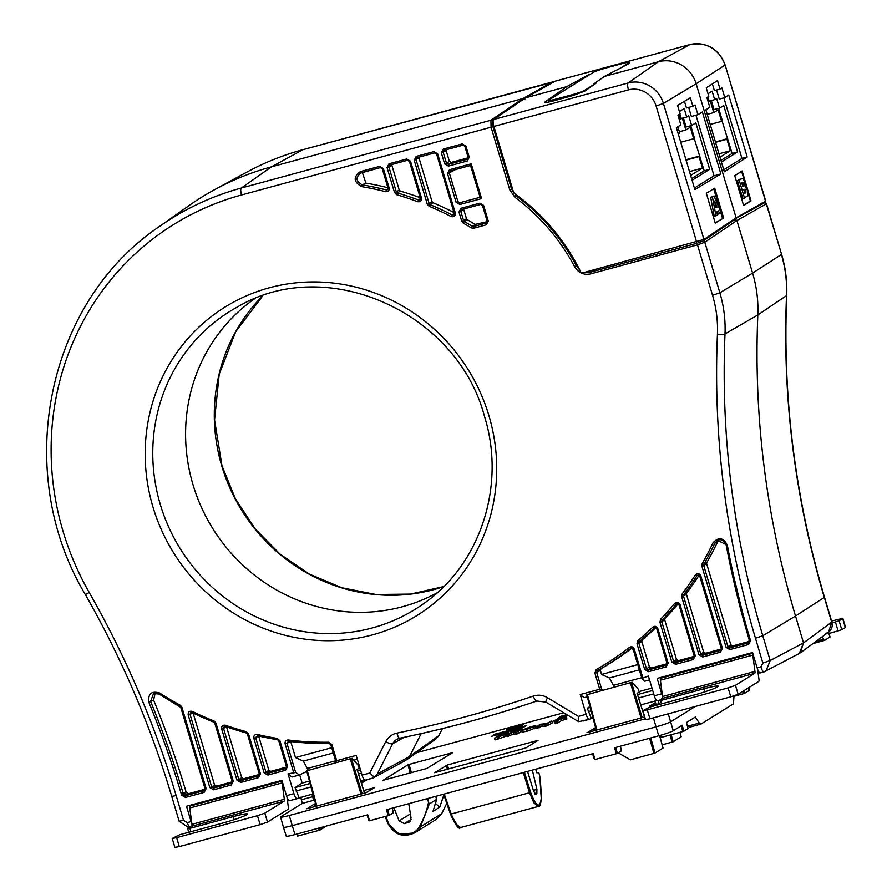 <?xml version="1.0" encoding="UTF-8"?>
<svg xmlns="http://www.w3.org/2000/svg" width="892" height="892" viewBox="0 0 892 892"><rect width="100%" height="100%" fill="white"/><g stroke="black" fill="none" stroke-linecap="round" stroke-linejoin="round"><path stroke-width="1.34" d="M743.794 189.762L744.865 193.386L746.002 192.092L745.745 190.62L745.21 189.45L743.794 189.762M744.541 198.147L739.212 180.251L741.943 178.556L743.37 179.18L744.686 182.124L745.088 186.517L747.396 190.33L747.652 195.928L742.813 198.615L737.472 180.73L739.212 180.251M742.412 182.559L741.765 182.96L742.768 186.35L743.404 185.96L743.003 182.715L741.787 183.038M744.53 189.294L743.805 189.829M743.538 205.238L750.417 200.945L747.909 192.527M746.649 188.312L741.587 171.32M740.215 179.024L737.472 180.73M743.627 205.561L734.74 175.735L742.122 170.974L751.008 200.789L743.627 205.561M617.654 69.788L628.916 62.774A11.239 0.925 -16.6 0 0 629.295 62.384L629.139 63.522L604.43 76.422L658.374 61.771L689.75 44.645A6.244 1.784 -105.2 0 1 689.862 44.6C706.81 41.79 718.562 48.569 725.118 64.926L765.659 200.912L763.686 202.272L736.112 217.826L696.139 83.748L663.414 103.439L656.088 105.981A22.846 21.821 58.1 0 0 628.447 89.891A6.244 1.784 -105.2 0 1 628.213 82.967L658.374 61.771A31.22 29.815 58.1 0 1 696.139 83.748L724.94 65.127A29.09 27.775 -121.9 0 0 689.75 44.645L555.203 81.183A6.244 1.784 -105.2 0 1 555.315 81.139A6.244 1.784 -105.2 0 1 555.437 81.127M706.241 87.884L717.491 80.614L720.011 89.089L721.884 87.873L724.783 97.596L728.719 95.043L747.195 157.014L724.326 171.799L705.851 109.839L709.798 107.285L706.899 97.574L708.772 96.358L706.241 87.884M700.432 242.2L700.053 240.929M758.39 205.26L758.635 206.108M726.099 647.391L729.879 649.588L729.823 647.86L727.939 646.756L726.099 647.391L701.87 566.097L703.699 565.461L727.939 646.756L730.827 644.804L732.711 645.908L749.536 641.337L728.106 647.157M698.96 654.761L702.74 656.958L702.684 655.23L700.789 654.137L698.96 654.761L681.644 596.692L683.484 596.057L700.789 654.137L703.677 652.175L705.572 653.279L721.383 648.986L700.967 654.527M671.821 662.132L675.601 664.339L675.534 662.6L673.65 661.507L671.821 662.132L659.924 622.237L661.752 621.601L673.65 661.507L676.537 659.556L678.422 660.649L694.232 656.356L673.828 661.897M644.682 669.513L648.451 671.709L648.395 669.97L646.51 668.877L644.682 669.513L636.999 643.745L638.828 643.11L646.51 668.877L649.398 666.926L651.283 668.019L667.093 663.726L649.666 668.465M631.993 648.094A312.222 298.095 58.1 0 1 601.018 668.721L600.361 670.461L601.543 674.441L637.747 664.607L601.543 674.441L609.381 677.998L614.365 687.052M290.725 741.553L295.486 757.564L331.69 747.73L295.486 757.564L303.325 761.11L308.298 770.164M258.647 736.045L255.636 737.617L257.364 735.722L257.253 734.462C254.677 734.361 253.529 735.621 253.807 738.253L255.636 737.617L265.961 772.227L268.849 770.275L270.733 771.368L286.544 767.075L266.128 772.617M246.225 732.912A312.033 297.917 58.1 0 1 225.397 726.434L225.453 725.218C222.71 724.873 221.45 726.11 221.684 728.92L223.524 728.285L238.822 779.597L241.71 777.646L243.594 778.749L259.405 774.446L238.989 779.998M213.946 722.174L214.849 723.267L215.953 723.066L214.058 720.981L213.946 722.174A312.033 297.917 58.1 0 1 192.059 712.541L192.282 711.392C189.383 710.757 188.011 711.939 188.19 714.949L190.018 714.314L211.672 786.967L214.559 785.016L216.455 786.12L232.266 781.827L211.85 787.368M155.152 693.117L153.614 700.064A933.768 891.532 58.1 0 1 186.049 791.795L188.201 793.791L205.115 789.197L183.696 795.006M629.295 62.384A11.239 0.925 -16.6 0 0 621.356 63.834L606.348 67.903A11.239 0.925 -16.6 0 0 593.113 72.497L548.814 100.082A11.239 0.925 -16.6 0 0 548.446 100.473A11.239 0.925 -16.6 0 0 556.374 99.023L571.393 94.942A11.239 0.925 -16.6 0 0 584.617 90.36L595.878 83.346L584.84 91.096L573.032 95.5L553.642 100.874C546.684 102.691 543.864 103.015 545.179 101.844L566.799 86.647L525.667 97.808L555.203 81.183M591.853 73.289L589.467 74.772M566.799 86.647L589.333 74.348M604.43 76.422L593.749 83.926L595.878 83.346M544.778 102.335L545.179 101.844L545.402 102.524M736.112 217.826L703.944 239.424L581.361 273.253A202.941 193.765 -121.9 0 0 513.736 192.984L493.9 126.43A6.244 1.784 -105.2 0 1 493.666 119.506L525.667 97.808M715.228 223.067L706.33 193.252L714.726 188.201L723.613 218.027L715.228 223.067M677.574 105.468L690.352 97.785L692.883 106.248L695.013 104.966L697.912 114.689L702.383 112.002L720.859 173.962L694.868 189.606L676.392 127.634L680.864 124.947L677.976 115.224L680.105 113.942L677.574 105.468M715.172 222.9L723.613 218.027M722.52 218.328L720.892 212.876M720.19 210.523L713.723 188.814M719.599 213.679L721.126 212.731L714.013 195.939L710.69 197.4L714.247 216.399L717.469 215.005L716.822 211.906L718.484 210.869L719.599 213.679L717.859 214.147L716.945 211.828M710.69 197.4L712.418 196.931L715.975 215.931M714.013 195.939L712.418 196.931M715.986 207.836L717.023 207.189L714.581 201.09L715.986 207.836M715.908 207.49L717.023 207.189M692.883 106.248L686.461 107.999L684.465 101.32M697.912 114.689L691.356 116.473L688.657 107.397M720.859 173.962L714.035 175.813L695.972 115.213M694.4 188.045L714.035 175.813M679.392 111.545L684.197 108.556L686.717 117.019L688.724 115.782L691.623 125.504L695.827 122.873L709.675 169.335L692.092 180.295M678.243 133.833L679.704 132.919L677.864 126.753M691.601 178.668L704.189 170.829L694.21 138.394M709.675 169.335L704.189 170.829M690.642 175.445L702.45 168.097L699.027 156.613L699.807 156.122M682.358 118.212L685.87 129.987L690.263 127.244L693.686 138.728L694.478 138.238L690.754 125.739M681.834 118.346L680.406 119.238L679.013 114.589M686.717 117.019L681.232 118.513L679.905 114.053M691.623 125.504L686.138 126.987L683.428 117.922M720.926 160.404L732.098 153.457L722.119 121.022M719.967 157.182L730.347 150.726L726.924 139.241L727.716 138.751M710.255 100.829L713.767 112.604L718.172 109.872L721.595 121.357L722.375 120.866L718.651 108.356M709.742 100.974L708.304 101.866L706.999 97.496M707.992 93.738L712.095 91.185L714.626 99.648L709.14 101.142L707.88 96.927M714.626 99.648L716.622 98.399L719.521 108.122L714.035 109.616L711.325 100.54M719.521 108.122L723.735 105.501L737.584 151.963L721.416 162.032M732.098 153.457L737.584 151.963M726.924 139.241L715.54 142.33M727.381 138.673L715.417 141.928M730.347 150.726L718.963 153.814M713.767 112.604L707.256 114.377M721.595 121.357L710.21 124.445M707.568 115.57L705.895 109.816M720.011 89.089L714.358 90.616L712.362 83.926M724.783 97.596L719.264 99.101L716.555 90.025M723.724 169.781L741.943 158.441L723.88 97.841M741.943 158.441L747.195 157.014M702.45 168.097L689.505 171.61M699.027 156.613L686.082 160.136M699.473 156.055L685.959 159.724M693.686 138.728L680.741 142.241M685.87 129.987L679.358 131.748M680.406 119.238L679.258 119.55M751.008 200.789L750.417 200.945M831.6 621.033L842.862 618.368L839.104 620.787L841.78 629.73L829.014 633.476M842.862 618.368L845.538 627.31L841.78 629.73M832.124 622.962L839.104 620.787M829.917 636.955L824.71 640.367A3.122 0.892 74.8 0 1 824.643 640.389L812.969 643.567M822.301 636.721L823.584 639.296A3.122 0.892 74.8 0 0 824.643 640.389M287.012 797.258L288.35 807.338A3.122 0.892 -105.2 0 1 288.116 809.256L267.5 822.089L260.141 824.643L257.476 815.701L176.638 837.655L179.303 846.597L174.888 847.4L172.223 838.458L176.638 837.655M260.141 824.643L179.303 846.597M257.476 815.701L264.835 813.147L284.08 801.161A3.122 0.892 74.8 0 0 284.314 799.243L191.925 824.331A3.122 0.892 74.8 0 1 191.68 826.248L187.699 828.779L189.907 828.378L233.213 816.615A20.293 1.661 163.4 0 1 247.541 814.006A20.293 1.661 163.4 0 1 222.933 823.004L179.66 834.756L172.223 838.458M284.314 799.243L282.151 782.92A3.122 0.892 -105.2 0 1 282.184 781.303M191.925 824.331L189.751 808.007A3.122 0.892 -105.2 0 1 189.985 806.089L192.215 804.707M757.643 669.435L758.992 679.526A3.122 0.892 -105.2 0 1 758.746 681.432L738.13 694.277L730.782 696.819L728.117 687.877L647.269 709.831L649.933 718.785L645.529 719.576L642.864 710.634L647.269 709.831M730.782 696.819L649.933 718.785M728.117 687.877L735.465 685.324L754.721 673.337A3.122 0.892 74.8 0 0 754.955 671.42L662.555 696.518A3.122 0.892 74.8 0 1 662.321 698.436L658.341 700.956L660.537 700.554L703.855 688.791A20.293 1.661 163.4 0 1 718.172 686.182A20.293 1.661 163.4 0 1 693.563 695.18L650.29 706.932L642.864 710.634M754.955 671.42L752.781 655.096A3.122 0.892 -105.2 0 1 752.826 653.479M662.555 696.518L660.392 680.195A3.122 0.892 -105.2 0 1 660.626 678.277L662.856 676.883M659.299 700.309L657.493 700.8C656.49 701.034 655.419 699.35 654.271 695.782L648.384 676.036L641.906 678.433L644.437 681.287L649.532 679.905M654.271 695.782L661.719 693.753L657.148 678.433L752.536 652.531L757.107 667.852C758.256 671.42 759.348 673.092 760.385 672.858L764.076 671.877A6.244 1.784 74.8 0 0 764.188 671.832L765.949 671.13L770.186 660.526L803.525 642.876L799.299 653.468L764.076 671.877A6.244 1.784 74.8 0 1 760.865 666.826L757.107 667.852M515.074 197.433L516.312 195.961L511.584 189.215L509.756 189.851L515.074 197.433A198.024 189.071 58.1 0 1 574.615 266.708C578.429 272.863 583.725 275.271 590.515 273.922L590.448 272.183L584.84 272.316M189.818 827.408A6.244 1.784 -105.2 0 1 187.32 822.591L191.078 821.577L186.517 806.257L281.905 780.344L286.466 795.664C287.625 799.243 288.718 800.916 289.744 800.682L312.891 793.947M306.826 771.435L299.467 774.97L295.653 772.472L288.038 773.899L293.925 793.646C295.085 797.214 296.222 798.875 297.348 798.619M288.261 739.981C285.853 740.092 284.804 741.363 285.128 743.817L286.923 743.203L288.529 741.263L288.261 739.981A310.472 296.423 58.1 0 0 328.825 742.211L330.787 744.708L331.891 744.508L328.825 742.211M399.661 738.241A11.496 10.972 -121.9 0 0 392.67 743.75L377.271 773.966L373.246 777.891L365.296 780.166C364.293 780.389 363.222 778.716 362.063 775.137L356.176 755.401L336.708 760.686L335.849 761.556L336.652 762.47M578.429 716.376L547.554 697.745A6.244 0.87 121.1 0 0 545.904 702.104L578.652 721.661L578.429 716.376L586.122 714.291L580.235 694.545L584.126 697.667L587.282 696.808M602.936 690.152L599.703 689.26L580.235 694.545M596.224 669.602L594.886 673.103L596.681 672.479L597.384 670.717L596.224 669.602A310.472 296.423 58.1 0 0 629.484 647.347L631.413 648.083M641.906 678.433L633.164 649.231L630.822 648.35L634.268 649.03C633.197 646.8 631.603 646.232 629.484 647.347M713.065 542.737L714.815 543.206L717.603 540.429L727.303 545.157C723.412 537.519 718.673 536.716 713.065 542.737A310.472 296.423 58.1 0 1 702.138 563.677L701.87 566.097M732.711 645.908L729.823 647.86L748.522 642.786L748.578 644.515L750.573 640.746L749.47 640.947L749.224 639.887M700.789 575.864C699.283 573.221 697.466 572.898 695.347 574.894L700.789 575.864L722.409 648.395L721.316 648.596L699.752 576.076M705.572 653.279L702.684 655.23L720.357 650.435L720.413 652.163L722.409 648.395M680.005 604.542C678.656 602.033 676.917 601.621 674.765 603.282L680.005 604.542L695.269 655.765L694.166 655.966L678.968 604.754M678.422 660.649L675.534 662.6L693.218 657.805L693.274 659.534L695.269 655.765M657.828 628.592C656.635 626.217 654.962 625.716 652.821 627.098L657.828 628.592L668.13 663.135L667.026 663.336L656.791 628.804M651.283 668.019L648.395 669.97L666.079 665.176L666.134 666.904L668.13 663.135M180.318 705.249L179.972 706.375L180.775 707.378L181.879 707.178L180.318 705.249A310.472 296.423 58.1 0 1 159.601 692.995C151.517 690.687 147.927 693.753 148.819 702.194L150.603 701.413A933.679 891.442 58.1 0 1 183.195 793.534L185.402 795.72L204.101 790.635L204.156 792.375L206.152 788.606L205.049 788.807L180.842 707.389M186.316 792.687L181.689 795.251L185.458 797.448L185.402 795.72L188.201 793.791M216.455 786.12L213.567 788.071L211.672 786.967L209.843 787.603L213.623 789.799L213.567 788.071L231.24 783.265L231.296 784.993L233.291 781.236L232.199 781.437L214.916 723.278M243.594 778.749L240.706 780.701L238.822 779.597L236.982 780.232L240.762 782.429L240.706 780.701L258.379 775.895L258.435 777.623L260.442 773.866L259.338 774.066L247.485 734.116M270.733 771.368L267.845 773.331L265.961 772.227L264.132 772.862L267.901 775.059L267.845 773.331L285.529 768.525L285.585 770.253L287.581 766.496L286.477 766.696L278.85 740.895M470.597 165.466L471.21 163.816L481.58 198.593L480.074 197.255L470.597 165.466L450.293 170.985L449.49 169.714L447.494 173.483L449.323 172.847L457.919 201.67L456.08 202.294L459.859 204.491L459.804 202.763L480.019 197.277M483.598 205.361L479.818 203.164L482.494 205.561L483.598 205.361L488.27 221.049L487.177 221.249L482.561 205.584M486.274 224.817L473.652 228.252L473.596 226.512L486.218 223.089L486.274 224.817L488.27 221.049M480.587 204.435L461.788 209.542L460.986 208.282L458.99 212.051L460.818 211.415L463.561 220.592L461.733 221.227L463.227 223.111A310.472 296.423 58.1 0 1 471.288 227.895L473.652 228.252M465.936 146.132L462.168 143.935L464.843 146.333L465.936 146.132L469.248 157.237L468.144 157.438L464.91 146.355M462.937 145.206L444.138 150.313L443.335 149.053L441.339 152.822L443.168 152.186L446.479 163.292L444.64 163.916L448.42 166.113L448.364 164.384L467.196 159.267L467.252 161.006L469.248 157.237M437.649 153.825L433.869 151.618L436.545 154.026L437.649 153.825L455.299 213.021L454.195 213.221L436.612 154.037M454.251 213.233L453.772 214.771L452.155 214.939L451.14 216.544C454.061 217.247 455.455 216.065 455.299 213.021M434.638 152.889L416.999 157.683L416.196 156.423L414.189 160.192L416.029 159.556L429.152 203.577L427.313 204.212L429.152 206.275A310.472 296.423 58.1 0 1 451.14 216.544M383.359 168.566L379.591 166.369L382.267 168.766L383.359 168.566L389.124 187.9L388.031 188.1L382.322 168.778M388.087 188.123L385.634 191.68C388.243 191.825 389.403 190.565 389.124 187.9M360.413 171.576C353.098 176.962 353.522 181.979 361.706 186.629L362.275 184.867C355.685 181.165 355.339 177.151 361.249 172.825L360.413 171.576L379.591 166.369M410.51 161.196L406.73 158.999L409.406 161.396L410.51 161.196L421.492 198.035L420.388 198.236L409.473 161.407M420.444 198.258L419.954 199.808L418.515 200.02L417.668 201.703C420.433 202.105 421.715 200.878 421.492 198.035M407.499 160.259L389.849 165.053L389.046 163.793L387.05 167.562L388.879 166.927L396.327 191.891L394.498 192.516L396.661 194.701A310.472 296.423 58.1 0 1 417.668 201.703M586.122 714.291C587.282 717.859 588.419 719.521 589.545 719.253L578.652 721.661M589.913 706.542L587.282 708.215L591.284 718.339L589.545 719.253M758.155 673.237L759.761 672.802M591.284 718.339L592.957 717.882M640.768 704.892L656.668 700.577M824.498 597.205L824.319 597.406A901.076 860.312 58.1 0 1 786.532 295.598A6.244 1.082 2.4 0 0 786.711 295.363C782.485 397.464 795.084 498.07 824.498 597.205L831.89 622.014L803.525 642.876L795.519 616.026L803.525 642.876L800.347 652.81L799.232 653.501M509.756 189.851L491.079 127.199L241.542 194.969A6.244 1.784 74.8 0 1 241.308 188.045A285.117 272.216 58.1 0 0 159.066 226.769L188.613 205.874A287.246 274.245 58.1 0 1 271.469 166.849L241.308 188.045L490.923 120.253L491.079 127.199L492.908 126.564A4.683 1.416 -105.1 0 1 492.819 121.345A1.561 1.483 -124.1 0 0 490.923 120.253L523.058 98.521L524.942 99.625L523.058 98.521L271.469 166.849L523.058 98.521L552.46 81.93A1.561 1.505 60.6 0 1 553.575 82.075M761.289 203.365L764.433 202.841L732.867 220.023L735.03 219.432L736.915 220.525L752.592 273.108L736.915 220.525L704.792 242.256A1.561 1.483 -124.1 0 0 702.907 241.152L697.433 243.137L697.488 244.865L704.792 242.256L719.855 292.799A122.761 117.209 58.1 0 1 725.006 333.92A6.244 1.082 -177.6 0 1 717.424 334.355A907.32 866.277 -121.9 0 0 755.468 638.259L762.861 663.068L760.865 666.826M717.424 334.355A116.517 111.244 58.1 0 0 712.541 295.33L719.855 292.799L752.592 273.108A124.891 119.238 58.1 0 1 757.832 314.943A898.958 858.282 -121.9 0 0 795.519 616.026L824.319 597.406L831.712 622.215L828.545 632.149L825.724 633.51M377.271 773.966L409.473 756.617L421.202 733.603L409.473 756.617L405.704 760.397L409.473 756.617L438.797 735.655L436.132 738.766L406.875 759.683M579.666 269.83L576.321 265.771L574.615 266.708M661.719 693.753L662.466 695.838M657.493 700.8L659.266 700.343M639.062 691.568L651.963 688.055M601.018 668.721L597.384 670.717A312.033 297.917 58.1 0 0 630.822 648.35M652.676 690.453L637.501 694.578M590.147 707.434L587.282 708.215M653.691 693.876L638.583 697.979M591.073 710.879L588.296 711.638M577.236 265.158L576.321 265.771A199.585 190.554 58.1 0 0 516.312 195.961L517.126 195.448M450.27 170.985L470.541 165.477L480.074 197.255M457.919 201.67L459.804 202.763M450.326 170.974L449.323 172.847L455.556 169.547M193.006 484.713A173.282 165.444 -121.9 0 0 437.247 592.734A173.282 165.444 -121.9 0 1 436.846 592.957A173.282 165.444 -121.9 0 1 193.006 484.713A173.282 165.444 -121.9 0 1 254.309 298.965A173.282 165.444 -121.9 0 0 253.93 299.233A173.282 165.444 -121.9 0 0 193.006 484.713M360.702 780.957L364.46 779.942M289.12 800.626L287.514 801.061M372.232 778.292L365.296 780.166M362.063 775.137L369.756 773.052L374.25 777.166M288.417 741.263L329.248 743.527L330.787 744.708L335.849 761.556M353.778 760.218L357.335 759.259M299.467 774.97L291.929 777.021L288.038 773.899M299.088 797.693L295.074 787.58L302.143 783.064L309.424 781.091M299.69 774.869L302.143 783.064M191.078 821.577L191.836 823.662M361.494 773.23L358.506 774.044M311.007 786.945L296.099 790.992M360.48 769.818L357.436 770.643M310.082 783.499L295.074 787.58M358.985 767.633L359.766 767.421M730.827 644.804L706.665 563.777L703.699 565.461L703.833 564.257L702.138 563.677M749.525 640.902L748.522 642.786L749.202 639.82A914.523 873.145 58.1 0 1 726.233 545.246M717.603 540.429L717.614 540.429C720.903 538.668 723.758 540.262 726.166 545.202L749.146 639.876L750.25 639.676A912.962 871.662 58.1 0 1 727.303 545.157M719.075 539.983L717.581 541.935A312.222 298.095 58.1 0 1 706.798 562.562L706.665 563.777M706.798 562.562L703.833 564.257A312.033 297.917 58.1 0 0 714.815 543.206L717.581 541.935M698.358 574.894L697.009 575.53L699.729 576.009L721.316 648.596L720.357 650.435L721.36 648.551M699.105 575.206A312.222 298.095 58.1 0 1 686.684 593.013L686.45 594.384L683.484 596.057L683.718 594.696L682.112 593.961L681.644 596.692M703.677 652.175L686.45 594.384M677.351 603.561L676.326 604.062L678.946 604.687L694.166 655.966L693.218 657.805L694.221 655.921M676.326 604.062A312.033 297.917 58.1 0 1 662.098 620.107L660.604 619.249L659.924 622.237M678.154 603.773A312.222 298.095 58.1 0 1 665.075 618.446L664.73 619.94L661.752 621.601L662.098 620.107L665.075 618.446M676.537 659.556L664.73 619.94M654.984 627.622L654.271 627.99L656.78 628.737L667.026 663.336L666.079 665.176L667.071 663.291M655.798 627.723A312.222 298.095 58.1 0 1 642.262 639.854L639.285 641.515L637.914 640.545L636.999 643.745M642.262 639.854L641.805 641.459L638.828 643.11L639.285 641.515A312.033 297.917 58.1 0 0 654.271 627.99M649.398 666.926L641.805 641.459M153.614 700.064L150.603 701.413L153.547 693.552L159.133 693.987M205.104 788.751L204.101 790.635L205.049 788.807L180.775 707.378L159.144 694.065L159.601 692.995M192.928 713.009L190.018 714.314L190.799 712.507L191.992 712.552L213.879 722.186L214.849 723.267L232.199 781.437L231.24 783.265L232.243 781.381M190.799 712.507L191.958 712.485M214.559 785.016L193.129 713.098M246.304 731.696L247.418 734.094L248.522 733.893L246.304 731.696A310.472 296.423 58.1 0 1 225.453 725.218M226.535 726.868L223.524 728.285L224.282 726.489L225.33 726.445L246.281 732.956L247.418 734.094L259.338 774.066L258.379 775.895L259.382 774.011M224.282 726.489L225.286 726.4M241.71 777.646L226.568 726.88M277.345 738.42L278.783 740.884L279.887 740.683L277.345 738.42A310.472 296.423 58.1 0 1 257.253 734.462M257.242 735.699L277.49 739.713L278.783 740.884L286.477 766.696L285.529 768.525L286.522 766.641M268.849 770.275L258.669 736.145M461.788 209.542L480.621 204.424L482.494 205.561L487.177 221.249L486.218 223.089L487.222 221.205M461.833 209.52L460.818 211.415L463.706 209.018M463.227 223.111L464.308 221.539L463.561 220.592L466.483 218.741L463.762 209.642M466.483 218.741L467.218 219.688A312.222 298.095 58.1 0 1 475.202 224.416L487.244 221.64M444.116 150.313L443.168 152.186L446.167 150.603L446.145 149.767M449.367 161.329L446.479 163.292L448.364 164.384L451.252 162.433L449.367 161.329L446.167 150.603M468.2 157.382L467.196 159.267L468.144 157.438L464.843 146.333L462.97 145.195L444.138 150.313M468.211 157.828L451.252 162.433M453.772 214.771L454.195 213.221L436.589 153.97L434.705 152.878L416.999 157.683L416.029 159.556L419.017 157.973L418.995 157.137M429.152 206.275L430.067 204.614L429.152 203.577L432.062 201.715L419.017 157.973M432.062 201.715L432.977 202.752A312.222 298.095 58.1 0 1 453.983 212.519M454.63 212.853L452.155 214.939A312.033 297.917 58.1 0 0 430.067 204.614L432.977 202.752M360.401 173.126L380.393 167.629L361.249 172.825M362.342 172.524L365.898 183.105A312.222 298.095 58.1 0 1 387.92 187.733M388.823 187.956L386.325 189.94A312.033 297.917 58.1 0 0 362.275 184.867L365.898 183.105M389.826 165.065L407.532 160.259L409.406 161.396L420.388 198.236L419.954 199.808M389.882 165.042L388.879 166.927L391.878 165.343L391.856 164.507M396.661 194.701L397.408 192.973L396.327 191.891L399.237 190.018L391.878 165.343M399.237 190.018L400.318 191.1A312.222 298.095 58.1 0 1 420.232 197.712M421.002 198.002L418.515 200.02A312.033 297.917 58.1 0 0 397.408 192.973L400.318 191.1M702.907 241.152L735.03 219.432L736.915 220.525L766.507 203.755L781.57 254.287C785.573 267.767 787.29 281.459 786.711 295.363M174.174 216.856A287.246 274.245 58.1 0 1 214.704 189.617A287.246 274.245 58.1 0 1 271.469 166.849L302.845 149.722A285.117 272.216 -121.9 0 0 246.504 172.323C264.411 162.589 283.221 155.041 302.957 149.678A6.244 1.784 74.8 0 0 302.845 149.722L553.787 81.953M755.468 638.259L762.783 635.728A901.076 860.312 -121.9 0 1 725.006 333.92L757.832 314.943L786.532 295.598A122.761 117.209 -121.9 0 0 781.392 254.488L752.592 273.108A124.891 119.238 58.1 0 1 757.832 314.943A898.958 858.282 -121.9 0 0 795.519 616.026L762.783 635.728L770.186 660.526L762.861 663.068M552.795 81.886L302.957 149.678A6.244 1.784 74.8 0 1 303.079 149.655M352.061 758.278L306.703 770.822L352.061 758.278L358.227 765.247L359.175 768.224L357.001 769.406L364.493 793.088M306.703 770.822L307.327 770.733L316.838 806.022M363.735 790.546L374.517 787.703L366.077 792.654L307.45 808.576L314.397 803.948L315.166 806.479M294.962 834.577A12.321 1.015 163.4 0 1 286.254 836.161L283.433 827.263A12.488 1.026 -16.6 0 0 292.253 825.658L294.962 834.577L367.716 814.82L369.623 820.74L388.187 815.689L386.481 809.724L593.225 753.573L595.131 759.493L616.294 753.74L614.588 747.775L658.764 735.777L656.055 726.857L292.253 825.658L289.276 815.489L645.295 718.796M734.004 695.871L733.458 703.81L700.878 724.103L699.272 723.044L695.336 717.001L686.439 722.542L688.089 728.552L683.885 731.172L682.179 725.196L673.27 730.738A12.321 1.015 163.4 0 1 658.764 735.777M324.353 826.594L324.543 827.285L319.247 830.285L318.634 828.144M307.45 808.576L306.837 808.709M311.932 794.203L313.661 800.302L314.463 799.801M416.62 752.703L563.599 712.786M313.661 800.302L302.276 803.391L281.002 816.648A12.298 1.004 -16.6 0 0 280.59 817.072A12.298 1.004 -16.6 0 0 289.276 815.489M505.385 734.261L506.299 734.127L506.823 735.922L496.03 739.724L495.093 739.858L496.03 739.724L495.495 737.94L506.299 734.127L500.947 735.465M511.573 734.796L507.347 736.524L508.284 736.402L507.76 734.607L511.038 733.012L511.573 734.796L513.881 734.172L513.357 732.377L518.174 731.652L516.245 731.563L521.263 729.6L521.798 731.384L518.575 732.8M518.698 733.38L518.185 731.652L518.698 733.447L513.881 734.172M536.192 727.66L526.882 731.351L522.456 731.975M545.514 726.211L542.013 726.088L541.489 724.304L544.979 724.427L545.514 726.211L546.562 725.999L546.038 724.215L551.813 721.082L546.35 723.59L540.084 724.271L536.939 726.679L541.489 724.304M550.899 721.204L551.813 721.082L552.349 722.877L546.562 725.999M542.013 726.088L536.538 728.597L537.475 728.474L536.939 726.679L536.003 726.813M561.592 720.502L566.821 718.952L566.286 717.168L565.405 717.291L553.91 720.524L558.47 719.409L555.705 721.583L561.057 718.707L561.592 720.502L557.879 722.81L555.303 723.501L556.24 723.379L555.705 721.583L554.768 721.717M565.941 719.086L566.821 718.952L565.941 719.086M555.348 722.197L554.445 722.319L555.348 722.197M523.448 724.549L520.237 726.255L506.087 730.013L509.31 728.307L522.89 724.906M506.723 729.924L506.11 730.046M373.96 788.049L374.551 787.669M314.397 803.948L315.5 803.647M644.749 716.967L587.527 732.51L595.577 727.582M587.527 732.51L586.914 732.644M659.155 703.699L649.487 706.241L655.508 702.495M650.123 706.163L649.454 706.274M367.136 779.675L361.416 783.232M494.424 734.306L526.536 725.597L522.244 727.961L491.882 736.201L494.424 734.306L494.77 735.421M491.882 736.201L491.258 736.335M568.104 715.507L557.656 718.261L560.834 716.276L561.179 717.38M566.732 714.67L560.834 716.276M558.28 718.172L557.656 718.261M409.015 764.444L452.701 752.636L426.822 768.458L383.136 780.266L407.912 764.823L409.015 764.444L411.457 772.639M525.834 747.964L434.515 772.706L447.394 764.979L538.054 740.36L525.834 747.964M413.799 754.732L413.197 755.156M302.276 803.391L300.76 797.236M653.412 717.837L656.055 726.857A12.488 1.026 -16.6 0 0 670.762 721.751L695.325 706.453M748.745 687.665L749.447 690.174A12.22 1.004 163.4 0 1 749.035 690.598L744.575 693.374L734.004 696.329M700.878 724.103L689.639 727.181L687.007 724.494M632.138 682.224L586.78 694.757L632.138 682.224L638.304 689.182L639.241 692.159L637.078 693.34L644.57 717.023L637.111 693.318M586.78 694.757L587.404 694.667L596.904 729.968M660.961 735.153L661.652 737.294L682.781 731.552L681.154 725.832M683.885 731.172L682.781 731.552M615.714 747.463L617.398 753.361L616.294 753.74M617.398 753.361L621.557 750.774L620.308 746.214L621.59 750.741M620.921 750.863L621.557 750.774L620.921 750.863M594.496 759.583L595.131 759.493L594.496 759.583L592.611 753.74M387.607 809.412L389.291 815.31L388.187 815.689M389.291 815.31L393.45 812.723L392.201 808.163M392.826 812.813L393.45 812.723L392.826 812.813M368.998 820.818L369.623 820.74L368.998 820.818L367.114 814.976M297.426 833.909L298.106 836.016L297.482 836.105L296.824 834.065L297.449 836.15M319.247 830.285L297.482 836.105M535.735 769.25L539.504 768.224M575.072 758.501L592.6 753.807M499.442 738.041L498.918 736.257M494.558 738.074L498.528 735.599L507.615 732.99M500.825 735.064L508.518 732.856L508.73 733.547M521.564 731.618L521.028 729.823L517.092 730.414L510.781 732.265L506.812 734.74M515.621 732.421L516.156 734.205M513.357 732.377L511.038 733.012M516.435 730.816L511.685 732.611L516.568 731.25M522.177 732.254L521.92 730.191L531.141 726.579L535.813 725.675L536.348 727.459M536.07 727.738L535.534 725.954L526.347 729.556L521.92 730.191M533.003 726.623L524.463 729.522L533.171 726.456M544.979 724.427L546.038 724.215M565.405 717.291L561.057 718.707M553.91 720.524L554.813 720.402L555.136 721.483M655.163 700.989L655.999 704.557M364.126 780.032L361.561 781.626L361.182 780.823M362.085 782.819L361.561 781.626M680.518 736.892L681.142 736.803L679.916 732.332L681.176 736.77L680.518 736.892M671.152 734.707L673.17 741.765L662.165 744.842M673.17 741.765L681.142 736.803M393.863 807.717L399.114 820.919L404.299 823.628L409.194 822.123L411.045 817.908L408.748 803.67M419.363 826.594C413.141 838.792 393.004 836.462 388.477 823.104L387.83 823.283L399.315 834.388L414.635 832.86L420.377 826.929L429.331 803.948L428.539 802.287A83.38 79.466 54.9 0 1 419.363 826.594L420.377 826.929L441.663 813.671L435.876 819.625L441.696 813.649L446.769 803.335L441.696 813.649M423.388 799.7L427.647 799.332L428.539 802.287M427.647 799.332L429.911 797.927M429.331 803.948L436.623 799.399L435.697 796.355M436.623 799.399L432.999 811.352L439.778 807.126L443.859 794.895M443.257 794.304L443.491 795.118M439.778 807.126L435.575 803.592M527.551 771.413L533.628 791.182L535.802 794.326L536.839 793.679L536.928 789.387L532.346 770.108M458.243 826.761L450.527 814.128M535.713 769.194L536.716 772.706L538.868 772.795L539.705 775.772A83.38 23.705 -104.2 0 1 541.21 798.674C539.749 808.966 536.203 806.847 530.595 792.297L529.514 792.743L534.007 803.045L538.4 806.401L460.573 827.542L456.013 824.23L451.151 814.028L450.482 814.106L443.658 794.192M539.348 777.824L539.816 776.352L541.277 798.898A0.937 0.602 -179.8 0 0 541.21 798.674M650.725 737.952L655.04 753.06L663.012 748.087L662.388 748.176L663.012 748.087L659.567 735.554M655.04 753.06L630.376 759.839L618.245 752.837M765.481 201.113L725.118 64.926M629.139 63.522L628.916 62.774M584.617 90.36L584.84 91.096M571.683 95.912L571.393 94.942M556.374 99.023L556.686 100.049M493.666 119.506L628.213 82.967A29.09 27.775 58.1 0 1 663.414 103.439L703.944 239.424M628.447 89.891L493.9 126.43M696.619 241.955L656.088 105.981M742.133 184.22L743.504 183.841M742.534 185.558L743.75 185.224M742.713 186.149L743.404 185.96M744.798 193.14L745.612 192.917M744.597 192.471L746.002 192.092M744.173 191.055L745.745 190.62M845.326 627.522L842.661 618.58M824.565 640.4L812.991 643.545M829.95 637.1L828.49 632.194M838.101 631.012L835.436 622.058M815.968 641.359L823.584 639.296M191.68 826.248L284.08 801.161M264.835 813.147L267.5 822.089M189.985 806.089L282.117 781.069M282.151 782.92L189.751 808.007M189.907 828.378L190.899 831.701M233.213 816.615L234.128 819.67M662.321 698.436L754.721 673.337M735.465 685.324L738.13 694.277M660.626 678.277L752.759 653.256M752.781 655.096L660.392 680.195M660.537 700.554L661.529 703.888M703.855 688.791L704.758 691.846M634.268 649.03L642.775 677.563M712.541 295.33L697.488 244.865L590.515 273.922M187.32 822.591L183.551 820.395L176.148 795.586A926.476 884.563 -121.9 0 0 89.222 592.489A278.873 266.262 58.1 0 1 241.542 194.969M286.466 795.664L293.925 793.646M293.646 772.383L285.128 743.817M331.891 744.508L336.708 760.686M547.554 697.745A17.74 16.937 -121.9 0 0 533.26 696.083A1240.516 1184.398 58.1 0 1 396.962 733.101A17.74 16.937 -121.9 0 0 385.734 741.687L369.756 773.052M599.703 689.26L594.886 673.103M750.25 639.676L750.573 640.746M748.578 644.515L729.879 649.588M720.413 652.163L702.74 656.958M695.347 574.894A310.472 296.423 58.1 0 1 682.112 593.961M693.274 659.534L675.601 664.339M674.765 603.282A310.472 296.423 58.1 0 1 660.604 619.249M666.134 666.904L648.451 671.709M652.821 627.098A310.472 296.423 58.1 0 1 637.914 640.545M152.956 506.946A181.656 173.438 -121.9 0 0 372.666 634.814A181.656 173.438 -121.9 0 0 488.939 415.694A181.656 173.438 -121.9 0 0 269.228 287.826A181.656 173.438 -121.9 0 0 152.956 506.946M181.879 707.178L206.152 788.606M204.156 792.375L185.458 797.448M181.689 795.251L181.366 794.17A932.118 889.948 58.1 0 0 148.819 702.194M215.953 723.066L233.291 781.236M231.296 784.993L213.623 789.799M209.843 787.603L188.19 714.949M214.058 720.981A310.472 296.423 58.1 0 1 192.282 711.392M248.522 733.893L260.442 773.866M258.435 777.623L240.762 782.429M236.982 780.232L221.684 728.92M279.887 740.683L287.581 766.496M285.585 770.253L267.901 775.059M264.132 772.862L253.807 738.253M449.49 169.714L471.21 163.816M481.58 198.593L459.859 204.491M456.08 202.294L447.494 173.483M460.986 208.282L479.818 203.164M461.733 221.227L458.99 212.051M467.252 161.006L448.42 166.113M444.64 163.916L441.339 152.822M443.335 149.053L462.168 143.935M427.313 204.212L414.189 160.192M416.196 156.423L433.869 151.618M361.706 186.629A310.472 296.423 58.1 0 1 385.634 191.68M394.498 192.516L387.05 167.562M389.046 163.793L406.73 158.999M641.827 678.188L633.208 649.253M613.819 685.246L641.649 677.686M639.319 669.87L609.381 677.998M600.361 670.461L596.681 672.479L601.71 689.349M589.289 719.331L582.978 721.037M763.953 671.888L760.385 672.858M159.066 226.769C46.038 302.879 12.165 472.492 85.376 594.607L89.222 592.489M492.908 126.564L511.584 189.215L512.454 188.669M593.86 269.863L590.448 272.183L697.433 243.137M160.281 504.404A175.412 167.473 -121.9 0 0 423.042 604.062C480.231 564.87 506.221 485.85 484.523 416.497C457.072 311.865 326.74 254.053 237.885 306.725A175.412 167.473 -121.9 0 0 160.281 504.404M176.148 795.586L171.743 796.389L179.136 821.197L189.015 827.921M297.092 798.686L289.744 800.682M385.734 741.687A6.244 1.606 -153 0 0 392.67 743.75L404.254 737.305M536.75 701.034A1246.76 1190.363 58.1 0 1 399.939 738.175A6.244 1.751 -101.7 0 1 399.806 738.23A6.244 1.751 -101.7 0 1 396.962 733.101M335.771 761.3L330.832 744.72M307.762 768.369L335.593 760.809M333.251 752.982L303.325 761.11M329.193 743.515A312.033 297.917 58.1 0 1 288.529 741.263M290.781 741.776L286.923 743.203L295.653 772.472M183.551 820.395L179.136 821.197M533.26 696.083A6.244 1.817 71.3 0 0 536.839 701.012A6.244 1.817 71.3 0 0 536.928 700.978M748.522 642.786L749.313 642.218M697.009 575.53A312.033 297.917 58.1 0 1 683.718 594.696L686.684 593.013M720.357 650.435L721.16 649.844M693.218 657.805L694.021 657.214M666.079 665.176L666.882 664.585M179.939 706.308A312.033 297.917 58.1 0 1 159.222 694.043L153.547 693.552M186.049 791.795L181.366 794.17M204.101 790.635L204.904 790.044M231.24 783.265L232.043 782.674M258.379 775.895L259.193 775.304M277.434 739.68A312.033 297.917 58.1 0 1 257.364 735.722M285.529 768.525L286.332 767.934M467.218 219.688L464.308 221.539A312.033 297.917 58.1 0 1 472.414 226.334L471.288 227.895M476.384 224.594L473.596 226.512L472.414 226.334L475.202 224.416M487.021 222.498L486.218 223.089M467.196 159.267L467.999 158.676M764.433 202.841A1.561 1.505 60.6 0 1 766.317 203.934L781.57 254.287M438.998 735.253A6.244 1.606 -153 0 1 438.953 735.476A6.244 1.606 -153 0 1 438.797 735.655L442.387 728.597M443.77 586.579A175.412 167.473 58.1 0 1 221.807 466.092A175.412 167.473 58.1 0 1 262.716 295.832M361.015 794.025L350.333 759.059M362.141 793.724L351.437 758.668M306.714 770.866L316.225 806.19L306.67 770.855M320.351 829.894L319.76 827.843M312.546 796.734L301.295 799.789M668.242 713.812L673.27 730.738M749.035 690.598L748.299 687.944M743.471 693.764L742.791 691.378M744.575 693.374L743.817 690.731M688.111 726.077L699.272 723.044M660.359 735.331L661.017 737.372M596.257 730.135L586.746 694.79L596.302 730.124M642.218 717.659L631.514 682.603M641.092 717.96L630.41 682.993M596.101 730.18L595.332 727.649M594.228 728.028L594.975 730.492M504.716 734.685L505.251 736.469M497.647 739.167L497.123 737.372M494.581 738.141L495.093 739.858M506.935 733.402L507.258 734.462M517.081 734.004L516.546 732.221M509.912 735.833L509.377 734.049M506.834 734.807L507.347 736.524M534.52 728.708L533.985 726.913M526.882 731.351L526.347 729.556M530.773 727.939L530.495 726.98M526.113 728.496L526.358 729.322M539.102 727.905L538.567 726.121M536.025 726.88L536.538 728.597M548.268 725.408L547.744 723.624M564.736 717.714L565.272 719.498M557.879 722.81L557.355 721.015M554.791 721.784L555.303 723.501M553.932 720.591L554.445 722.319M508.206 728.697L508.44 729.455M509.566 729.143L509.31 728.307M670.026 735.019L672.066 742.155M407.912 764.823L410.331 772.94M410.398 813.894L399.114 820.919M385.143 816.526L387.83 823.283L385.188 816.514M388.477 823.104L385.79 816.347M410.075 821.365L408.123 822.58M404.299 823.628L411.022 819.436M446.29 765.358L447.45 769.25M448.576 768.949L447.394 764.979M444.261 794.025L451.151 814.028L529.514 792.743L523.303 772.561M530.595 792.297L524.429 772.26M541.21 799.12A0.937 0.602 -179.8 0 0 541.277 798.898C540.597 804.952 539.638 807.45 538.4 806.401M536.928 789.387L533.371 790.345M535.122 794.148L536.839 793.679M649.61 738.264L653.936 753.439M548.446 100.473L548.903 102.022M555.315 81.139L689.862 44.6M830.062 636.988L828.601 632.105M188.747 832.292L187.699 828.779M659.389 704.468L658.341 700.956M85.376 594.607C121.914 658.686 150.715 725.943 171.743 796.389M405.882 760.296L373.246 777.891M397.04 739.245L399.806 738.23C446.323 728.63 491.994 716.22 536.839 701.012L545.904 702.104M380.393 167.629L382.267 168.766L388.031 188.1L387.585 189.684M360.234 173.204L361.215 172.836M831.89 622.014C832.916 626.084 831.801 629.462 828.545 632.149L800.347 652.81M766.507 203.766C765.76 202.261 764.02 202.127 761.311 203.354M442.465 728.574L438.953 735.476L436.132 738.766M246.504 172.323L214.704 189.617M262.739 295.832L235.689 331.724L219.231 374.094L214.548 419.909L221.996 465.892L235.477 498.94L255.134 528.8L280.144 554.222L309.457 574.147L341.848 587.761L375.978 594.496L410.432 594.094L443.781 586.557M364.527 793.077L357.034 769.383M280.59 817.072L283.433 827.263M688.111 728.519L686.472 722.52M660.983 737.405L660.325 735.342M594.462 759.616L592.578 753.751M393.483 812.69L392.235 808.152M368.965 820.852L367.069 814.987M324.577 827.252L324.398 826.583M506.344 734.083L506.879 735.867M494.502 738.13L495.038 739.914M508.574 732.811L508.786 733.514M518.219 731.607L518.754 733.391M506.756 734.796L507.292 736.591M535.958 726.868L536.493 728.653M551.869 721.026L552.404 722.821M554.712 721.773L555.248 723.557M553.865 720.58L554.4 722.364M566.331 717.123L566.866 718.907M387.83 823.283C394.197 834.834 403.128 838.023 414.635 832.86L435.876 819.625M460.573 827.542C458.979 829.973 455.622 825.49 450.482 814.106L443.614 794.203M663.046 748.053L659.612 735.543"/></g></svg>
